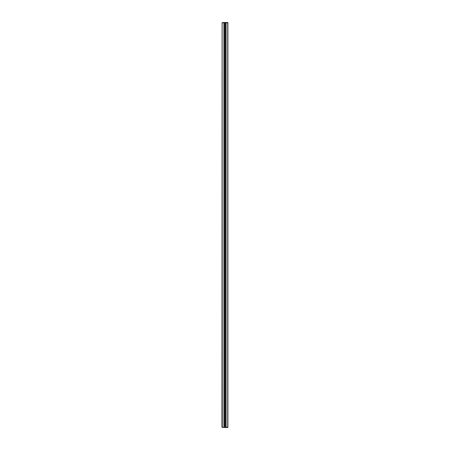 <?xml version="1.0" encoding="UTF-8"?>
<svg xmlns="http://www.w3.org/2000/svg" width="450" height="450" viewBox="0 0 450 450"><rect width="100%" height="100%" fill="white"/><g stroke="black" fill="none" stroke-linecap="round" stroke-linejoin="round"><path stroke-width="0.67" d="M222.266 427.196L221.963 427.196L222.114 22.652L222.266 427.196L224.196 427.5L227.734 427.196L227.734 22.804L226.108 22.804L226.108 427.196M222.114 22.652L224.196 22.5L223.892 22.804L223.892 427.196M223.892 22.804L222.266 22.804M224.196 427.5L222.114 427.348M227.734 427.196L227.734 427.5L225.804 427.5M226.108 22.804L225.304 22.5L225.304 427.5M225.804 22.5L227.734 22.5L227.734 22.804M224.696 427.5L224.696 22.5L224.196 22.5M224.696 22.5L225.304 22.5M227.886 22.652L227.886 427.348"/></g></svg>
